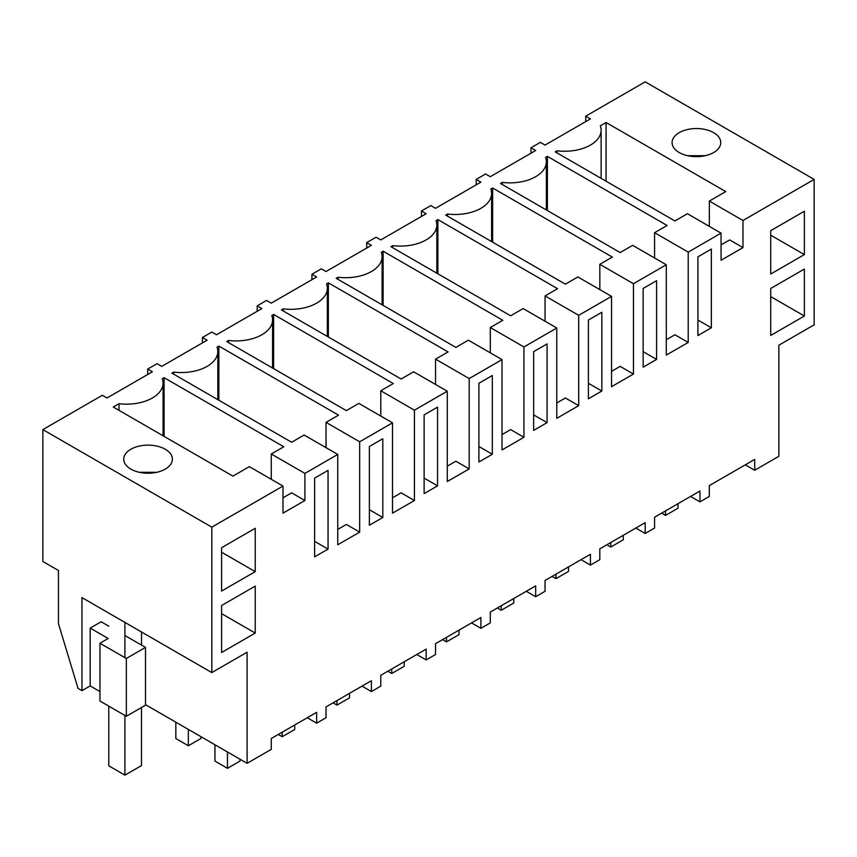 <?xml version="1.0" encoding="UTF-8"?>
<svg xmlns="http://www.w3.org/2000/svg" width="857" height="857" viewBox="0 0 857 857"><rect width="100%" height="100%" fill="white"/><g stroke="black" fill="none" stroke-linecap="round" stroke-linejoin="round"><path stroke-width="1.29" d="M585.727 121.598L585.727 116.177L590.43 118.887L545.052 145.079L540.36 142.369L530.976 147.79L535.668 150.5L490.3 176.692L485.608 173.982L476.213 179.402L480.916 182.113L435.538 208.305L430.846 205.594L421.462 211.015L426.154 213.725L380.787 239.917L376.094 237.207L371.392 239.917L366.7 242.627L371.392 245.338L326.024 271.53L321.332 268.819L311.948 274.24L316.64 276.95L271.273 303.153L266.57 300.443L257.186 305.863L261.878 308.563L216.51 334.766L211.818 332.055L202.434 337.476L207.126 340.186L161.748 366.378L157.056 363.668L147.672 369.088L152.364 371.799L106.996 397.991L102.304 395.281L42.85 429.603L211.818 527.151L282.992 486.058L249.355 466.637L232.933 476.117L113.253 407.021L118.994 403.711A36.508 21.082 0 0 0 163.055 383.09A36.508 21.082 0 0 0 162.262 378.73L164.094 377.669L283.785 446.765L271.273 453.985L304.91 473.407L304.91 500.509L291.616 492.829L282.992 497.799M745.311 464.837L754.696 470.257L778.874 456.299L778.874 345.2L814.15 324.824L814.15 179.402L645.182 81.854L585.727 116.177M721.058 233.147L687.421 213.725L674.909 220.956L555.229 151.85L557.061 150.8A36.508 21.082 0 0 0 601.121 130.178A36.508 21.082 0 0 0 600.328 125.808L606.07 122.497L725.75 191.593L709.339 201.074L742.976 220.495L742.976 247.598L721.058 260.249L721.058 233.147L688.214 252.108L688.214 342.436L666.296 355.087L666.296 264.759L633.452 283.721L633.452 374.048L611.544 386.7L611.544 296.383L578.7 315.333L578.7 405.661L556.782 418.323L556.782 327.995L523.938 346.956L523.938 437.284L502.02 449.936L502.02 359.608L469.186 378.569L469.186 468.897L447.268 481.548L447.268 391.221L414.424 410.182L414.424 500.509L392.506 513.161L392.506 422.833L359.672 441.794L359.672 532.122L337.754 544.773L337.754 454.446L304.91 473.407M814.15 179.402L742.976 220.495M173.757 374.209L173.757 372.088L171.925 373.149L291.605 442.255L304.117 435.024L337.754 454.446M173.757 372.088A36.508 21.082 0 0 0 217.817 351.477A36.508 21.082 0 0 0 217.025 347.106L218.856 346.057L338.536 415.152L326.035 422.372L359.672 441.794M228.508 342.596L228.508 340.475L226.677 341.536L346.367 410.632L358.869 403.411L392.506 422.833M228.508 340.475A36.508 21.082 0 0 0 272.569 319.854A36.508 21.082 0 0 0 271.787 315.494L273.619 314.444L393.299 383.54L380.787 390.76L414.424 410.182M283.271 310.984L283.271 308.863L281.439 309.923L401.119 379.019L413.631 371.799L447.268 391.221M283.271 308.863A36.508 21.082 0 0 0 327.331 288.241A36.508 21.082 0 0 0 326.538 283.881L328.37 282.821L448.061 351.927L435.549 359.147L469.186 378.569M338.022 279.371L338.022 277.25L336.19 278.311L455.881 347.406L468.393 340.186L502.02 359.608M338.022 277.25A36.508 21.082 0 0 0 382.093 256.629A36.508 21.082 0 0 0 381.301 252.269L383.133 251.208L502.813 320.314L490.3 327.535L523.938 346.956M392.785 247.748L392.785 245.638L390.953 246.698L510.633 315.794L523.145 308.574L556.782 327.995M392.785 245.638A36.508 21.082 0 0 0 436.845 225.016A36.508 21.082 0 0 0 436.052 220.656L437.884 219.596L557.575 288.691L545.063 295.922L578.7 315.333M447.536 216.135L447.536 214.025L445.704 215.086L565.395 284.181L577.907 276.961L611.544 296.383M447.536 214.025A36.508 21.082 0 0 0 491.607 193.403A36.508 21.082 0 0 0 490.815 189.043L492.646 187.983L612.327 257.079L599.825 264.31L633.452 283.721M502.298 184.523L502.298 182.412L500.467 183.462L620.147 252.569L632.659 245.348L666.296 264.759M502.298 182.412A36.508 21.082 0 0 0 546.359 161.791A36.508 21.082 0 0 0 545.566 157.431L547.398 156.37L667.089 225.466L654.577 232.686L688.214 252.108M165.272 469.122A24.339 14.055 0 0 0 172.396 459.181A24.339 14.055 0 0 0 157.377 446.208A24.339 14.055 0 0 0 130.853 449.25A24.339 14.055 0 0 0 123.729 459.181A24.339 14.055 0 0 0 138.748 472.164A24.339 14.055 0 0 0 165.272 469.122M679.215 132.664A24.339 14.055 0 0 0 672.081 142.594A24.339 14.055 0 0 0 687.11 155.578A24.339 14.055 0 0 0 713.635 152.535A24.339 14.055 0 0 0 720.758 142.594A24.339 14.055 0 0 0 705.74 129.611A24.339 14.055 0 0 0 679.215 132.664M282.992 486.058L282.992 513.161L304.91 500.509M754.696 470.257L754.696 459.416L709.328 485.608L709.328 496.449L699.944 501.87L699.944 491.029L654.566 517.221L654.566 528.062L645.182 533.483L645.182 522.641L599.814 548.834L599.814 559.675L590.43 565.095L590.43 554.254L545.052 580.457L545.052 591.287L535.668 596.708L535.668 585.867L490.3 612.069L490.3 622.9L480.916 628.32L480.916 617.49L435.538 643.682L435.538 654.523L426.154 659.944L426.154 649.103L380.787 675.295L380.787 686.136L376.094 688.846L371.392 691.556L371.392 680.715L326.024 706.907L326.024 717.748L316.64 723.169L316.64 712.328L271.273 738.52L271.273 749.361L247.095 763.319L247.095 652.209L211.818 672.584L211.818 527.151M770.732 274.015L804.369 254.604L804.369 211.24L770.732 230.662L770.732 274.015M321.332 474.242L328.049 470.364L328.049 549.101L314.615 556.857L314.615 478.12L321.332 474.242M492.325 454.253L478.892 462.009L478.892 383.272L492.325 375.516L492.325 454.253L478.892 446.508M533.643 351.659L547.077 343.903L547.077 422.64L533.643 430.396L533.643 351.659M424.129 414.884L437.563 407.129L437.563 485.876L424.129 493.621L424.129 414.884M376.094 442.63L382.8 438.752L382.8 517.489L369.378 525.245L369.378 446.497L376.094 442.63M711.353 327.803L697.919 335.558L697.919 256.821L711.353 249.066L711.353 327.803L697.919 320.047M656.591 280.678L656.591 359.415L643.157 367.171L643.157 288.434L656.591 280.678M255.236 571.64L255.236 528.287L221.599 547.709L221.599 591.062L255.236 571.64L221.599 552.219M255.236 633.066L221.599 652.488L221.599 605.513L255.236 586.092L255.236 633.066L221.599 613.644M588.405 320.047L601.839 312.291L601.839 391.028L588.405 398.784L588.405 320.047M804.369 316.019L804.369 269.055L770.732 288.466L770.732 335.441L804.369 316.019L770.732 296.597M557.061 150.8L557.061 152.91M606.07 122.497L606.07 181.213M709.339 201.074L709.339 226.387M742.976 247.598L729.671 239.917L721.058 244.888M530.976 153.21L530.976 147.79M705.236 155.695L687.614 155.695M690.549 496.449L699.944 501.87M804.369 254.604L770.732 235.182M147.672 374.509L147.672 369.088M247.095 763.319L145.508 704.668M99.958 691.556L90.178 685.911L81.961 690.646L78.051 688.396L58.447 623.639L58.447 570.483L42.85 561.485L42.85 429.603M81.961 690.646L81.961 597.608L211.818 672.584M118.994 403.711L118.994 410.342M164.094 377.669L164.094 436.374M271.273 453.985L271.273 479.299M139.252 472.282L156.874 472.282M124.908 635.508L145.508 647.399L145.508 705.204L126.343 716.27L99.958 701.037L99.958 643.232L108.164 638.486L90.178 628.095L90.178 685.911M108.796 626.199L101.126 621.775L90.178 628.095M307.256 717.748L316.64 723.169M328.049 549.101L314.615 541.345M126.343 716.27L126.343 658.465L99.958 643.232M145.508 647.399L126.343 658.465M476.213 184.823L476.213 179.402M547.398 156.37L547.398 210.565M654.577 232.686L654.577 258M688.214 342.436L674.92 334.755L666.296 339.736M635.798 528.062L645.182 533.483M656.591 359.415L643.157 351.659M421.462 216.435L421.462 211.015M492.646 187.983L492.646 242.177M599.825 264.31L599.825 289.612M633.452 374.048L620.157 366.378L611.544 371.349M581.035 559.675L590.43 565.095M601.839 391.028L588.405 383.272M366.7 248.048L366.7 242.627M437.884 219.596L437.884 273.79M545.063 295.922L545.063 321.225M578.7 405.661L565.406 397.991L556.782 402.961M526.284 591.287L535.668 596.708M547.077 422.64L533.643 414.884M311.948 279.661L311.948 274.24M383.133 251.208L383.133 305.403M490.3 327.535L490.3 352.838M523.938 437.284L510.643 429.603L502.02 434.574M471.521 622.9L480.916 628.32M257.186 311.273L257.186 305.863M328.37 282.821L328.37 337.015M435.549 359.147L435.549 384.45M469.186 468.897L455.881 461.216L447.268 466.187M416.77 654.523L426.154 659.944M437.563 485.876L424.129 478.12M202.434 342.896L202.434 337.476M273.619 314.444L273.619 368.639M380.787 390.76L380.787 416.063M414.424 500.509L401.13 492.829L392.506 497.81M362.008 686.136L371.392 691.556M382.8 517.489L369.378 509.733M218.856 346.057L218.856 400.251M326.035 422.372L326.035 447.686M359.672 532.122L346.367 524.441L337.754 529.422M678.037 503.67L678.037 508.19L665.525 515.421L661.615 513.161M665.525 510.901L665.525 515.421M623.285 535.293L623.285 539.803L610.762 547.034L606.852 544.773M610.762 542.513L610.762 547.034M568.523 566.906L568.523 571.415L556.011 578.646L552.09 576.386M556.011 574.126L556.011 578.646M513.761 598.518L513.761 603.039L501.249 610.259L497.339 607.999M501.249 605.738L501.249 610.259M459.009 630.131L459.009 634.651L446.497 641.872L442.576 639.611M446.497 637.362L446.497 641.872M404.247 661.743L404.247 666.264L391.735 673.484L387.825 671.235M391.735 668.974L391.735 673.484M349.495 693.356L349.495 697.877L336.972 705.107L333.062 702.847M336.972 700.587L336.972 705.107M294.733 724.968L294.733 729.489L282.221 736.72L278.311 734.46M282.221 732.199L282.221 736.72M239.981 759.206L239.981 761.102L227.459 768.333L214.946 761.102L214.946 744.754M227.459 751.985L227.459 768.333M188.347 729.403L188.347 745.751L200.87 738.52L200.87 736.624M175.835 722.172L175.835 738.52L188.347 745.751M124.908 622.407L124.908 657.63M124.908 715.445L124.908 775.146L141.491 765.58L141.491 707.528M141.491 631.984L141.491 645.075M108.796 706.136L108.796 765.847L124.908 775.146M601.121 178.352L601.121 130.178M163.055 435.774L163.055 383.09M546.359 209.965L546.359 161.791M491.607 241.578L491.607 193.403M436.845 273.19L436.845 225.016M382.093 304.803L382.093 256.629M327.331 336.415L327.331 288.241M272.569 368.039L272.569 319.854M217.817 399.651L217.817 351.477"/></g></svg>
